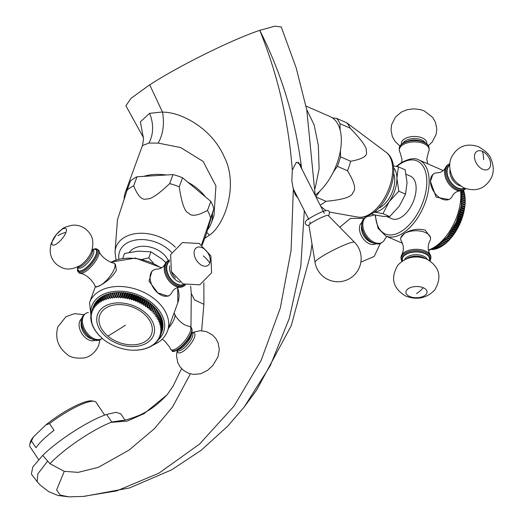 <?xml version="1.0" encoding="UTF-8"?>
<svg xmlns="http://www.w3.org/2000/svg" width="523" height="523" viewBox="0 0 523 523"><rect width="100%" height="100%" fill="white"/><g stroke="black" fill="none" stroke-linecap="round" stroke-linejoin="round"><path stroke-width="0.78" d="M152.108 345.363L151.892 345.951L151.729 345.396L152.951 345.272A36.499 25.111 -160 0 0 153.357 344.99L153.121 344.428L154.344 344.252A36.499 25.111 -160 0 0 154.716 343.944L154.409 343.376L155.619 343.147A36.499 25.111 -160 0 0 155.959 342.82L155.586 342.251L156.776 341.97A36.499 25.111 -160 0 0 157.083 341.624L156.645 341.055L157.815 340.721A36.499 25.111 -160 0 0 158.09 340.349L157.58 339.787L158.724 339.401A36.499 25.111 -160 0 0 158.966 339.009L158.391 338.459L159.508 338.015A36.499 25.111 -160 0 0 159.711 337.61L159.07 337.067L160.162 336.577A36.499 25.111 -160 0 0 160.326 336.158L159.626 335.629L160.679 335.086A36.499 25.111 -160 0 0 160.803 334.655L160.045 334.145L161.058 333.55A36.499 25.111 -160 0 0 161.143 333.105L160.332 332.621L161.3 331.974A36.499 25.111 -160 0 0 161.346 331.523L160.483 331.059L161.404 330.366A36.499 25.111 -160 0 0 161.411 329.908L160.496 329.47L161.372 328.732A36.499 25.111 -160 0 0 161.332 328.261L160.371 327.856L161.195 327.078A36.499 25.111 -160 0 0 161.117 326.607L160.11 326.228L160.881 325.411A36.499 25.111 -160 0 0 160.764 324.933L159.718 324.593L160.43 323.73A36.499 25.111 -160 0 0 160.273 323.253L159.195 322.953L159.842 322.057A36.499 25.111 -160 0 0 159.652 321.58L158.534 321.318L159.123 320.383A36.499 25.111 -160 0 0 158.894 319.913L157.75 319.69L158.266 318.729A36.499 25.111 -160 0 0 158.005 318.259L156.835 318.082L157.292 317.088A36.499 25.111 -160 0 0 156.992 316.624L155.802 316.5L156.187 315.474A36.499 25.111 -160 0 0 155.854 315.023L157.501 310.499L156.403 310.139L154.971 313.892A36.499 25.111 -160 0 0 154.599 313.454L156.253 308.923L155.135 308.616L153.631 312.349A36.499 25.111 -160 0 0 153.232 311.917L154.886 307.393L153.762 307.132L152.193 310.852A36.499 25.111 -160 0 0 151.762 310.433L153.409 305.909L152.291 305.7L150.539 310.505L150.644 309.4A36.499 25.111 -160 0 0 150.186 309.001L151.84 304.478L150.716 304.321L148.963 309.126L149.003 308.008A36.499 25.111 -160 0 0 148.519 307.629L150.166 303.098L149.048 303L147.296 307.799L147.264 306.681A36.499 25.111 -160 0 0 146.76 306.315L148.408 301.791L147.303 301.738L145.551 306.543L145.446 305.412A36.499 25.111 -160 0 0 144.917 305.066L146.571 300.542L145.479 300.548L143.727 305.347L143.557 304.223A36.499 25.111 -160 0 0 143.001 303.896L144.655 299.372L143.583 299.431L141.831 304.229L141.589 303.105A36.499 25.111 -160 0 0 141.02 302.804L142.674 298.28L141.622 298.391L139.87 303.19L139.569 302.072A36.499 25.111 -160 0 0 138.981 301.791L140.628 297.267L139.608 297.43L137.856 302.235L137.49 301.124A36.499 25.111 -160 0 0 136.889 300.869L138.536 296.345L137.549 296.554L135.797 301.359L135.365 300.261A36.499 25.111 -160 0 0 134.751 300.032L136.405 295.508L135.45 295.77L133.698 300.575L133.208 299.489A36.499 25.111 -160 0 0 132.587 299.287L134.234 294.763L133.319 295.077L131.567 299.882L131.018 298.816A36.499 25.111 -160 0 0 130.39 298.64L132.038 294.116L131.168 294.482L129.416 299.28L128.808 298.241A36.499 25.111 -160 0 0 128.181 298.09L129.828 293.566L129.004 293.978L127.252 298.783L126.592 297.764A36.499 25.111 -160 0 0 125.958 297.646L127.612 293.122L126.834 293.58L125.082 298.378L124.369 297.384A36.499 25.111 -160 0 0 123.742 297.299L125.389 292.775L124.67 293.272L122.918 298.077L122.153 297.116A36.499 25.111 -160 0 0 121.526 297.057L123.18 292.534L122.513 293.076L120.761 297.881L119.957 296.946A36.499 25.111 -160 0 0 119.336 296.92L120.99 292.396L118.629 297.783L117.78 296.887A36.499 25.111 -160 0 0 117.172 296.887L118.819 292.364L116.518 297.79L115.642 296.933A36.499 25.111 -160 0 0 115.04 296.959L116.688 292.435L114.452 297.894L113.543 297.077A36.499 25.111 -160 0 0 112.948 297.142L114.602 292.619L112.432 298.11L111.491 297.332A36.499 25.111 -160 0 0 110.915 297.424L112.563 292.9L110.458 298.417L109.497 297.692A36.499 25.111 -160 0 0 108.941 297.809L110.588 293.285L108.549 298.836L107.568 298.149A36.499 25.111 -160 0 0 107.032 298.3L106.712 299.346L105.711 298.705A36.499 25.111 -160 0 0 105.195 298.888L104.946 299.954L103.933 299.365A36.499 25.111 -160 0 0 103.443 299.568L103.266 300.66L102.247 300.117A36.499 25.111 -160 0 0 101.782 300.352L101.678 301.451L100.651 300.967A36.499 25.111 -160 0 0 100.22 301.222L100.181 302.333L99.161 301.902A36.499 25.111 20 0 0 98.755 302.183L98.788 303.301L97.775 302.922A36.499 25.111 20 0 0 97.396 303.229L97.5 304.353L96.493 304.02A36.499 25.111 20 0 0 96.154 304.353L96.324 305.478L95.336 305.203A36.499 25.111 20 0 0 95.029 305.55L95.264 306.674L94.297 306.452A36.499 25.111 20 0 0 94.029 306.824L94.33 307.942L93.388 307.772A36.499 25.111 20 0 0 93.146 308.165L93.519 309.276L92.604 309.158A36.499 25.111 20 0 0 92.401 309.564L92.839 310.662L91.95 310.597A36.499 25.111 20 0 0 91.787 311.015L92.283 312.1L91.433 312.087A36.499 25.111 20 0 0 91.309 312.519L91.865 313.584L91.054 313.623A36.499 25.111 20 0 0 90.969 314.068L91.577 315.114L90.812 315.199A36.499 25.111 20 0 0 90.767 315.65L91.427 316.67L90.708 316.807L90.995 316.016M151.84 304.478A36.499 25.111 20 0 1 152.298 304.876L152.291 305.7M150.716 304.321L150.65 303.484A36.499 25.111 20 0 0 150.166 303.098M149.048 303L148.918 302.157A36.499 25.111 20 0 0 148.408 301.791M147.303 301.738L147.1 300.888A36.499 25.111 20 0 0 146.571 300.542M145.479 300.548L145.204 299.699A36.499 25.111 20 0 0 144.655 299.372M143.583 299.431L143.243 298.581A36.499 25.111 20 0 0 142.674 298.28M141.622 298.391L141.217 297.548A36.499 25.111 20 0 0 140.628 297.267M139.608 297.43L139.138 296.593A36.499 25.111 20 0 0 138.536 296.345M137.549 296.554L137.013 295.737A36.499 25.111 20 0 0 136.405 295.508M135.45 295.77L134.856 294.965A36.499 25.111 20 0 0 134.234 294.763M133.319 295.077L132.665 294.292A36.499 25.111 20 0 0 132.038 294.116M131.168 294.482L130.462 293.71A36.499 25.111 20 0 0 129.828 293.566M129.004 293.978L128.24 293.24A36.499 25.111 20 0 0 127.612 293.122M126.834 293.58L126.023 292.86A36.499 25.111 20 0 0 125.389 292.775M124.67 293.272L123.807 292.592A36.499 25.111 20 0 0 123.18 292.534M122.513 293.076L121.611 292.422A36.499 25.111 20 0 0 120.99 292.396M120.382 292.978L119.434 292.364A36.499 25.111 20 0 0 118.819 292.364M118.27 292.985L117.289 292.403A36.499 25.111 20 0 0 116.688 292.435M116.204 293.089L115.191 292.553A36.499 25.111 20 0 0 114.602 292.619M114.184 293.305L113.138 292.808A36.499 25.111 20 0 0 112.563 292.9M112.21 293.619L111.144 293.161A36.499 25.111 20 0 0 110.588 293.285M110.301 294.031L109.215 293.625A36.499 25.111 20 0 0 108.679 293.769L107.032 298.3M108.405 294.521L107.359 294.181A36.499 25.111 20 0 0 106.849 294.357L105.195 298.888M106.574 295.116L105.587 294.841A36.499 25.111 20 0 0 105.097 295.044L103.443 299.568M104.816 295.809L103.9 295.593A36.499 25.111 20 0 0 103.436 295.828L101.782 300.352M103.155 296.6L102.305 296.443A36.499 25.111 20 0 0 101.867 296.698L100.22 301.222M101.58 297.482L100.808 297.378A36.499 25.111 20 0 0 100.403 297.659L98.755 302.183M100.109 298.456L99.422 298.398A36.499 25.111 20 0 0 99.05 298.698L97.396 303.229M98.749 299.529L98.147 299.496A36.499 25.111 20 0 0 97.808 299.823L96.154 304.353M97.494 300.679L96.984 300.679A36.499 25.111 20 0 0 96.677 301.026L95.029 305.55M96.356 301.908L95.951 301.928A36.499 25.111 20 0 0 95.676 302.301L94.029 306.824M95.343 303.216L95.036 303.248A36.499 25.111 20 0 0 94.8 303.634L93.146 308.165M94.447 304.602L94.251 304.634A36.499 25.111 20 0 0 94.055 305.033L92.401 309.564M93.682 306.053L93.597 306.073A36.499 25.111 20 0 0 93.44 306.491L91.787 311.015M160.326 336.158L161.953 331.602M160.803 334.655L162.45 330.131A36.499 25.111 20 0 1 162.333 330.562L160.679 335.086M161.143 333.105L162.797 328.581A36.499 25.111 20 0 1 162.712 329.026L161.058 333.55M161.346 331.523L162.999 326.999A36.499 25.111 20 0 1 162.954 327.45L161.3 331.974M161.411 329.908L163.058 325.378A36.499 25.111 20 0 1 163.058 325.842L161.404 330.366M163.058 325.378L162.705 325.071M161.332 328.261L162.986 323.737A36.499 25.111 20 0 1 163.019 324.208L161.372 328.732M162.986 323.737L162.542 323.384M161.117 326.607L162.771 322.076A36.499 25.111 20 0 1 162.843 322.554L161.195 327.078M162.771 322.076L162.235 321.697M160.764 324.933L162.418 320.409A36.499 25.111 20 0 1 162.529 320.887L160.881 325.411M162.418 320.409L161.79 319.998M160.273 323.253L161.927 318.729A36.499 25.111 20 0 1 162.078 319.207L160.43 323.73M161.927 318.729L161.208 318.304M159.652 321.58L161.3 317.056A36.499 25.111 20 0 1 161.489 317.533L159.842 322.057M161.3 317.056L160.489 316.624M158.894 319.913L160.541 315.389A36.499 25.111 20 0 1 160.77 315.859L159.123 320.383M160.541 315.389L159.646 314.957M158.005 318.259L159.652 313.735A36.499 25.111 20 0 1 159.92 314.199L158.266 318.729M159.652 313.735L158.665 313.316M156.992 316.624L158.639 312.1A36.499 25.111 20 0 1 158.94 312.564L157.292 317.088M158.639 312.1L157.567 311.701M157.501 310.499A36.499 25.111 20 0 1 157.841 310.95L156.187 315.474M156.403 310.139L156.619 309.368A36.499 25.111 20 0 0 156.253 308.923M155.135 308.616L155.285 307.825A36.499 25.111 20 0 0 154.886 307.393M153.762 307.132L153.84 306.328A36.499 25.111 20 0 0 153.409 305.909M101.037 284.976L96.232 287.134L95.179 286.258A14.932 5.034 -50.1 0 0 101.037 284.976C107.751 281.158 112.87 276.268 116.394 270.299L115.38 264.22L114.321 263.337A14.932 5.034 129.9 0 1 114.38 268.626A14.932 5.034 -50.1 0 1 101.037 284.976M153.422 270.116A14.932 9.597 -122.6 0 0 150.683 273.679A14.932 9.597 57.4 0 0 157.763 292.873A14.932 9.597 57.4 0 0 169.53 295.26L168.092 296.181L157.763 292.873L149.035 281.126L151.984 271.038L153.422 270.116A14.932 9.597 -122.6 0 1 157.456 269.097C160.77 268.776 163.261 267.175 164.935 264.305A14.932 9.597 -122.6 0 1 167.543 261.069L168.511 260.447A14.932 9.597 57.4 0 0 165.778 264.01A14.932 9.597 57.4 0 0 170.511 280.903A14.932 9.597 57.4 0 0 184.619 285.597L185.469 284.95M153.376 263.108L148.787 257.865L142.354 259.277M165.876 262.631L161.914 259.003L150.977 251.844L148.787 257.865M150.977 251.844L138.314 251.138L124.546 253.459L122.807 258.218M129.443 252.334A21.567 14.84 20 0 1 132.92 249.026A21.567 14.84 20 0 1 168.249 260.617M175.329 247.196A35.642 24.522 -160 0 0 123.742 237.808A35.642 24.522 -160 0 0 115.027 251.694L117.466 219.719L127.174 190.006A48.116 33.099 20 0 1 130.24 187.757A48.116 33.099 -160 0 1 133.698 185.828C137.928 196.38 142.367 200.714 147.015 198.832C150.565 199.629 158.109 194.563 169.655 183.632L172.956 174.584A48.116 33.099 -160 0 1 182.547 177.781L187.862 182.22A45.625 31.387 20 0 1 205.48 196.936L210.789 201.375A48.116 33.099 -160 0 1 213.855 208.749L201.551 244.803M202.146 245.202L206.147 234.539L212.41 213.6A45.625 31.387 20 0 1 211.174 223.38A45.625 31.387 20 0 1 207.598 229.689M210.553 217.803A48.116 33.099 -160 0 0 207.487 210.423L210.789 201.375M169.655 183.632A48.116 33.099 -160 0 1 179.245 186.829C181.703 203.316 184.822 212.063 188.6 213.077C191.307 216.699 197.602 215.816 207.487 210.423M127.174 190.006L130.475 180.958A48.116 33.099 20 0 1 137 176.774L143.76 176.362A45.625 31.387 20 0 1 166.19 174.996L172.956 174.584M133.698 185.828L137 176.774M211.174 223.38L213.959 215.738L215.934 185.92L203.127 161.417L180.618 147.538L158.168 143.099L148.892 143.054L142.413 145.59L125.448 192.111A45.625 31.387 -160 0 0 124.134 198.897M128.416 186.593A45.625 31.387 -160 0 0 125.448 192.111M212.41 213.6L213.855 208.749M187.862 182.22L205.48 196.936M179.245 186.829L182.547 177.781M143.76 176.362L166.19 174.996M204.741 238.383L209.396 235.206C224.844 224.877 238.776 185.122 224.302 157.031C211.416 127.324 179.892 111.752 162.522 112.157C164.575 123.964 163.124 134.28 158.168 143.099M297.953 198.06L295.318 194.706L293.344 189.411L291.847 180.742L292.305 170.08L296.332 162.235L300.444 164.47L302.098 169.557M293.344 189.411L291.089 250.38L280.295 308.047L261.114 360.439L233.977 406.155L199.511 444.125L158.914 473.165L116.753 490.888L83.085 496.438M203.872 282.714L203.918 304.327L201.63 330.713M190.372 373.886L172.531 407.012L154.337 428.742L129.037 450.107L98.265 467.372L78.123 472.374L64.27 471.328L49.953 463.711C64.388 448.459 93.493 429.108 111.046 422.388L127.311 421.067L144.1 413.615L167.105 394.8M315.166 195.314L306.792 109.961L296.168 67.866L281.276 27.006L274.993 26.15L259.741 30.341C231.741 39.728 178.997 65.846 149.715 84.831L162.522 112.157M301.418 166.948C295.325 118.734 281.433 73.194 259.741 30.341C277.687 74.469 288.539 121.048 292.305 170.08M304.321 210.606L300.803 266.194L289.304 318.389L270.28 365.701L244.163 407.057L256.721 389.942L291.265 325.659L310.544 254.289L312.009 244.019M149.715 84.831L131.012 98.311L125.912 105.803L143.256 137.248M315.892 196.746L319.86 191.13A45.625 25.182 113.6 0 1 315.166 195.223M306.707 109.549L314.114 124.827L318.337 145.381L319.108 168.922L315.127 188.352M305.994 106.051L330.17 116.622A45.625 25.182 113.6 0 1 332.458 117.891A45.625 25.182 113.6 0 1 340.094 129.933A45.625 25.182 113.6 0 1 340.421 150.585A45.625 25.182 113.6 0 1 333.314 172.074A45.625 25.182 113.6 0 1 319.86 191.13M323.103 210.959L324.149 211.122M326.058 210.664L320.749 206.324M320.135 205.114A48.116 26.555 -66.4 0 0 322.684 203.624A48.116 26.555 113.6 0 0 325.947 201.303L315.997 196.955M333.314 172.074L337.374 166.327L347.514 170.76C354.594 182.409 356.372 189.672 352.862 192.536C352.227 196.792 343.251 199.714 325.947 201.303M386.222 152.363C401.971 163.647 390.969 202.107 372.043 213.613C367.394 216.646 362.687 217.81 357.922 217.104A35.642 19.671 113.6 0 0 370.166 213.881A35.642 19.671 113.6 0 0 390.949 182.272A35.642 19.671 113.6 0 0 386.222 152.363L346.756 122.8A48.116 26.555 113.6 0 1 350.135 128.135C361.942 140.334 367.303 148.009 366.224 151.16C368.094 155.71 362.91 159.07 350.658 161.247L340.519 156.815L340.421 150.585M340.519 156.815A48.116 26.555 113.6 0 1 337.374 166.327M340.094 129.933L339.996 123.703L350.135 128.135M332.458 117.891L336.616 118.368A48.116 26.555 113.6 0 1 339.996 123.703M346.756 122.8L336.616 118.368M350.658 161.247A48.116 26.555 113.6 0 1 347.514 170.76M378.574 208.174A21.567 11.905 -66.4 0 0 381.149 206.846A21.567 11.905 113.6 0 0 393.695 173.584M393.616 167.824A24.888 13.735 113.6 0 1 396.911 178.284A24.888 13.735 113.6 0 1 389.171 201.688A24.888 13.735 113.6 0 1 374.291 212.031M393.381 165.889L398.415 166.857L396.911 178.284L398.801 191.202L389.171 201.688L382.941 213.659L389.687 216.607L383.261 216.404L373.442 214.718L371.578 213.907M398.801 191.202L405.547 194.151L399.317 206.121L389.687 216.607M398.415 166.857L405.162 169.805L407.051 182.723L405.547 194.151M382.941 213.659L374.187 212.109M387.19 216.685L391.838 218.719A23.228 12.82 -66.4 0 0 401.455 217.117A23.228 12.82 113.6 0 0 415.34 195.066A23.228 12.82 113.6 0 0 410.444 176.153L406.142 174.27M425.238 230.146C417.74 228.309 410.738 229.486 404.233 233.683A14.932 7.93 -0.9 0 1 425.271 232.5A14.932 7.93 179.1 0 1 430.573 238.436L430.553 237.455L425.238 230.146M433.783 173.819A14.932 9.597 -122.6 0 0 430.429 181.403A14.932 9.597 -122.6 0 0 442.04 199.041A14.932 9.597 57.4 0 0 449.891 198.962L448.976 199.551L436.123 197.132L430.429 181.403L432.867 174.407L433.783 173.819A14.932 9.597 -122.6 0 1 437.816 172.799C441.131 172.479 443.622 170.877 445.295 168.007A14.932 9.597 -122.6 0 1 447.91 164.771L448.871 164.15A14.932 9.597 57.4 0 0 446.42 176.826A14.932 9.597 57.4 0 0 457.128 189.372A14.932 9.597 57.4 0 0 464.98 189.3L465.836 188.653M400.696 237.926L404.233 233.683A14.932 7.93 -0.9 0 0 400.71 238.906L400.696 237.926M462.031 197.419L465.209 198.851A36.499 20.149 113.6 0 1 465.235 199.394L462.018 197.988M465.209 198.851L462.031 197.459M462.025 195.648L465.071 196.981A36.499 20.149 113.6 0 1 465.124 197.504L462.031 196.158M465.124 197.504L464.947 198.694M461.946 193.915L464.842 195.184A36.499 20.149 113.6 0 1 464.921 195.687L461.972 194.399M464.921 195.687L464.784 196.89M461.809 192.274L464.522 193.464A36.499 20.149 113.6 0 1 464.627 193.941L461.855 192.732M464.627 193.941L464.529 195.164M461.77 190.803L464.11 191.83A36.499 20.149 113.6 0 1 464.241 192.287L461.672 191.163M464.241 192.287L464.182 193.51M463.47 190.228L463.613 190.287A36.499 20.149 113.6 0 1 463.764 190.718L463.071 190.411M463.764 190.718L463.751 191.948M432.063 249.314L431.645 249.576M433.992 248.83L432.998 249.523A36.499 20.149 -66.4 0 1 432.613 249.549L432.037 249.301M432.998 249.523L432.266 249.203M435.365 248.602L434.391 249.34A36.499 20.149 -66.4 0 1 433.992 249.406L432.887 248.922M434.391 249.34L433.149 248.798M436.757 248.242L435.809 249.02A36.499 20.149 -66.4 0 1 435.404 249.125L433.848 248.445M435.809 249.02L434.142 248.288M438.176 247.752L437.254 248.562A36.499 20.149 -66.4 0 1 436.842 248.706L434.914 247.863M437.254 248.562L435.234 247.68M439.608 247.137L438.712 247.98A36.499 20.149 -66.4 0 1 438.3 248.157L436.064 247.183M438.712 247.98L436.398 246.967L428.494 250.517M441.052 246.392L440.189 247.261A36.499 20.149 -66.4 0 1 439.765 247.484L437.274 246.392M440.189 247.261L437.627 246.143M442.497 245.522L441.667 246.425A36.499 20.149 -66.4 0 1 441.242 246.673L438.536 245.49M441.667 246.425L438.902 245.215M443.942 244.542L443.144 245.457A36.499 20.149 113.6 0 1 442.726 245.745L439.83 244.476M443.144 245.457L440.203 244.169M442.458 242.162L445.374 243.437L444.615 244.372A36.499 20.149 113.6 0 1 444.197 244.692L441.151 243.358M444.615 244.372L441.53 243.025M443.746 240.894L446.799 242.227L446.08 243.175A36.499 20.149 113.6 0 1 445.668 243.528L442.491 242.136M446.08 243.175L442.87 241.77M445.04 239.527L448.204 240.907L447.525 241.861A36.499 20.149 113.6 0 1 447.113 242.247L443.831 240.809M447.525 241.861L444.21 240.417M446.322 238.063L449.584 239.488L448.943 240.449A36.499 20.149 113.6 0 1 448.544 240.861L445.165 239.384M448.544 240.861L448.204 240.907M448.943 240.449L445.544 238.959M447.59 236.514L450.931 237.978L450.336 238.933A36.499 20.149 113.6 0 1 449.943 239.371L446.492 237.86M449.943 239.371L449.584 239.488M450.336 238.933L446.864 237.416M448.832 234.879L452.245 236.37L451.695 237.324A36.499 20.149 113.6 0 1 451.316 237.788L447.793 236.252M451.316 237.788L450.931 237.978M451.695 237.324L448.159 235.775M450.048 233.166L453.519 234.683L453.016 235.625A36.499 20.149 113.6 0 1 452.643 236.115L449.067 234.552M452.643 236.115L452.245 236.37M453.016 235.625L449.427 234.056M451.231 231.382L454.749 232.925L454.291 233.846A36.499 20.149 113.6 0 1 453.931 234.363L450.316 232.781M453.931 234.363L453.519 234.683M454.291 233.846L450.663 232.264M452.375 229.532L455.925 231.088L455.513 231.996A36.499 20.149 113.6 0 1 455.173 232.532L451.519 230.937M455.173 232.532L454.749 232.925M455.513 231.996L451.852 230.395M453.467 227.629L457.05 229.192L456.684 230.081A36.499 20.149 113.6 0 1 456.357 230.63L452.676 229.022M456.357 230.63L455.925 231.088M456.684 230.081L452.996 228.466M454.513 225.668L458.115 227.244L457.795 228.106A36.499 20.149 113.6 0 1 457.488 228.675L453.781 227.054M457.488 228.675L457.05 229.192M457.795 228.106L454.088 226.485M455.5 223.667L459.116 225.243L458.848 226.08A36.499 20.149 113.6 0 1 458.553 226.662L454.833 225.034M458.553 226.662L458.115 227.244M458.848 226.08L455.121 224.452M456.435 221.628L460.05 223.21L459.822 224.007A36.499 20.149 113.6 0 1 459.554 224.602L455.827 222.975M459.554 224.602L459.116 225.243M459.822 224.007L456.102 222.38M457.298 219.562L460.913 221.144L460.73 221.902A36.499 20.149 113.6 0 1 460.482 222.504L456.756 220.876M460.482 222.504L460.05 223.21M460.73 221.902L457.01 220.275M458.096 217.476L461.698 219.052L461.567 219.771A36.499 20.149 113.6 0 1 461.338 220.379L457.618 218.751M461.338 220.379L460.913 221.144M461.567 219.771L457.847 218.143M458.828 215.378L462.41 216.947L462.319 217.62A36.499 20.149 113.6 0 1 462.116 218.235L458.41 216.614M462.116 218.235L461.698 219.052M462.319 217.62L458.619 215.999M459.482 213.279L463.038 214.835L462.999 215.463A36.499 20.149 113.6 0 1 462.809 216.077L459.122 214.463M462.809 216.077L462.41 216.947M462.999 215.463L459.312 213.848M460.07 211.187L463.587 212.724L463.587 213.299A36.499 20.149 113.6 0 1 463.424 213.914L459.763 212.312M463.424 213.914L463.038 214.835M463.587 213.299L459.933 211.704M460.573 209.108L464.045 210.625L464.091 211.148A36.499 20.149 113.6 0 1 463.953 211.756L460.325 210.168M463.953 211.756L463.587 212.724M464.091 211.148L460.469 209.566M461.005 207.049L464.424 208.54L464.502 209.01A36.499 20.149 113.6 0 1 464.398 209.612L460.809 208.043M464.398 209.612L464.045 210.625M464.502 209.01L460.926 207.448M461.358 205.023L464.829 206.892A36.499 20.149 113.6 0 1 464.744 207.494L461.208 205.944M464.744 207.494L464.424 208.54M464.829 206.892L461.306 205.356M461.639 203.042L465.065 204.813A36.499 20.149 113.6 0 1 465.006 205.402L461.528 203.885M465.006 205.402L464.705 206.487M465.065 204.813L461.606 203.303M461.842 201.107L465.202 202.774A36.499 20.149 113.6 0 1 465.176 203.349L461.77 201.865M465.176 203.349L464.901 204.467M465.202 202.774L461.822 201.296M461.972 199.23L465.254 200.786A36.499 20.149 113.6 0 1 465.248 201.342L461.933 199.897M465.248 201.342L465.012 202.493M465.254 200.786L461.966 199.348M465.235 199.394L465.025 200.564M423.702 162.032A14.932 7.93 179.1 0 1 424.16 162.222A14.932 7.93 -0.9 0 1 424.604 162.424M399.284 148.813C398.572 141.896 414.628 137.673 423.643 141.988C427.16 143.577 428.997 145.695 429.141 148.342A14.932 7.93 -0.9 0 0 423.846 142.406A14.932 7.93 -0.9 0 0 407.868 141.472A14.932 7.93 -0.9 0 0 399.284 148.813L399.304 150.081A14.932 7.93 179.1 0 1 407.888 142.733A14.932 7.93 179.1 0 1 423.865 143.668A14.932 7.93 -0.9 0 1 429.161 149.604A14.932 7.93 -0.9 0 1 428.481 152.056L426.775 158.92L427.722 163.791M399.304 150.081A14.932 7.93 179.1 0 0 400.062 152.5L401.991 159.312L401.697 162.411M430.135 260.977L430.887 258.251A14.932 7.93 179.1 0 0 425.585 252.321A14.932 7.93 179.1 0 0 409.607 251.38A14.932 7.93 179.1 0 0 401.023 258.728L401.004 257.46A14.932 7.93 -0.9 0 1 401.69 255.015C403.972 250.419 403.9 245.862 401.474 241.332A14.932 7.93 -0.9 0 1 400.71 238.906M401.69 255.015A14.932 7.93 -0.9 0 1 425.565 251.053A14.932 7.93 179.1 0 1 430.102 254.564C427.677 250.04 427.605 245.477 429.886 240.881A14.932 7.93 179.1 0 0 430.573 238.436M430.887 258.251L430.867 256.989A14.932 7.93 179.1 0 0 430.102 254.564M386.85 236.461L384.869 239.057A14.932 9.597 -122.6 0 1 382.261 242.299A14.932 9.597 -122.6 0 1 374.403 242.378A14.932 9.597 57.4 0 1 363.701 229.826A14.932 9.597 57.4 0 1 366.152 217.15A14.932 9.597 57.4 0 1 370.186 216.136L374.35 214.907M449.891 198.962A14.932 9.597 57.4 0 0 452.506 195.726C454.186 192.85 456.677 191.255 459.985 190.934A14.932 9.597 57.4 0 0 464.019 189.914L464.98 189.3M445.295 168.007A14.932 9.597 -122.6 0 0 456.167 189.993A14.932 9.597 57.4 0 0 459.985 190.934M162.463 111.968L149.578 113.341L140.373 121.852L143.237 137.163M149.578 113.341A32.446 26.974 -113.3 0 1 148.892 143.054M111.046 422.388L119.427 420.858M49.953 463.711L42.736 455.37C58.609 439.778 89.237 420.159 106.633 414.445L116.132 412.307L120.872 413.928L124.919 419.949M111.791 422.12L106.633 414.445M122.559 420.381L112.504 421.891M47.469 461.312L37.865 473.858L37.153 481.676L31.367 474.067L32.805 466.98L42.736 455.37M104.698 415.138L96.101 402.35A39.82 8.662 146.1 0 0 94.192 401.311A39.82 8.662 146.1 0 0 85.628 402.802A39.82 8.662 146.1 0 0 49.515 423.623L45.9 424.892A38.159 8.303 -33.9 0 1 91.989 400.932L94.192 401.311M31.472 441.02A39.82 8.662 146.1 0 0 29.765 444.628L30.249 442.445A38.159 8.303 -33.9 0 1 33.282 437.065L31.472 441.02L35.995 447.74A39.82 8.662 -33.9 0 1 54.032 430.337L49.515 423.623M29.765 444.628A39.82 8.662 146.1 0 0 30.014 446.792L38.61 459.573M45.9 424.892L33.282 437.065M168.569 328.071A14.932 5.034 129.9 0 0 174.322 318.697A14.932 5.034 -50.1 0 0 174.793 314.146A14.932 5.034 -50.1 0 0 174.264 313.408L174.002 313.185M172.021 350.443C171.89 354.882 187.515 344.827 191.47 333.445L192.176 330.196L191.17 327.529A14.932 5.034 129.9 0 1 191.228 332.818A14.932 5.034 129.9 0 1 181.677 346.193A14.932 5.034 129.9 0 1 172.021 350.443L170.943 349.547A14.932 5.034 129.9 0 0 180.598 345.291A14.932 5.034 129.9 0 0 190.15 331.915A14.932 5.034 -50.1 0 0 190.091 326.627A14.932 5.034 -50.1 0 0 189.261 326.234C181.141 325.568 173.786 313.996 174.793 314.146M170.943 349.547A14.932 5.034 129.9 0 1 170.413 348.802L169.517 346.912L164.66 340.983L162.182 339.211M77.626 267.273L77.417 270.764L79.352 273.039A14.932 5.034 -50.1 0 0 80.176 273.424C88.302 274.091 95.657 285.669 94.65 285.512A14.932 5.034 -50.1 0 0 95.179 286.258M80.176 273.424A14.932 5.034 -50.1 0 0 89.917 267.92A14.932 5.034 -50.1 0 0 98.559 255.407A14.932 5.034 129.9 0 0 99.03 250.857A14.932 5.034 129.9 0 0 98.501 250.118L95.931 248.621L92.519 249.445M99.03 250.857C101.135 258.735 113.831 263.912 113.498 262.945A14.932 5.034 129.9 0 1 114.321 263.337M169.53 295.26A14.932 9.597 57.4 0 0 172.139 292.024C173.813 289.154 176.31 287.552 179.624 287.232A14.932 9.597 57.4 0 0 183.658 286.212L184.619 285.597M164.935 264.305A14.932 9.597 -122.6 0 0 164.81 264.625A14.932 9.597 57.4 0 0 167.648 279.014A14.932 9.597 57.4 0 0 179.624 287.232M102.279 338.329A14.932 9.597 -122.6 0 1 101.9 338.597A14.932 9.597 -122.6 0 1 87.786 333.903A14.932 9.597 -122.6 0 1 83.052 317.01A14.932 9.597 57.4 0 1 85.785 313.447A14.932 9.597 57.4 0 1 88.374 312.499M150.644 309.4L152.298 304.876M151.762 310.433L150.539 310.505M152.193 310.852L153.84 306.328M153.232 311.917L152.01 311.937M153.631 312.349L155.285 307.825M154.599 313.454L153.383 313.421M154.971 313.892L156.619 309.368M155.854 315.023L154.651 314.944M159.711 337.61L160.071 336.622M158.966 339.009L159.293 338.106M158.09 340.349L158.391 339.519M157.083 341.624L157.364 340.852M155.959 342.82L156.22 342.107M154.716 343.944L154.958 343.278M153.357 344.99L153.585 344.369M151.892 345.951A36.499 25.111 20 0 1 151.461 346.206L150.232 346.278L150.33 346.821L150.532 346.265M150.33 346.821A36.499 25.111 20 0 1 149.866 347.056L148.643 347.076L148.669 347.605L148.859 347.076M148.669 347.605A36.499 25.111 20 0 1 148.179 347.808L146.963 347.775L146.917 348.285L147.1 347.782M146.917 348.285A36.499 25.111 20 0 1 146.401 348.468L145.198 348.383L145.08 348.874L145.257 348.39M145.08 348.874A36.499 25.111 20 0 1 144.544 349.024L143.361 348.9L143.171 349.364A36.499 25.111 20 0 1 142.616 349.482L141.452 349.312L141.197 349.75A36.499 25.111 20 0 1 140.622 349.841L139.478 349.625L139.164 350.031A36.499 25.111 20 0 1 138.575 350.096L137.457 349.835L137.072 350.214A36.499 25.111 20 0 1 136.47 350.24L135.392 349.939L134.941 350.286A36.499 25.111 20 0 1 134.333 350.286L132.777 350.253A36.499 25.111 20 0 1 132.156 350.227L130.587 350.116A36.499 25.111 20 0 1 129.959 350.057L128.37 349.874A36.499 25.111 20 0 1 127.743 349.789L126.154 349.527A36.499 25.111 20 0 1 125.52 349.41L123.931 349.083A36.499 25.111 20 0 1 123.304 348.933L121.722 348.534A36.499 25.111 20 0 1 121.094 348.357L119.525 347.887A36.499 25.111 20 0 1 118.911 347.684L117.361 347.141A36.499 25.111 20 0 1 116.747 346.912L115.223 346.304A36.499 25.111 20 0 1 114.622 346.049L113.131 345.383A36.499 25.111 20 0 1 112.543 345.102L111.092 344.369A36.499 25.111 20 0 1 110.523 344.069L109.111 343.278A36.499 25.111 20 0 1 108.555 342.951L107.195 342.107A36.499 25.111 20 0 1 106.666 341.754L105.352 340.859A36.499 25.111 20 0 1 104.848 340.493L103.593 339.545A36.499 25.111 20 0 1 103.109 339.159L101.926 338.172A36.499 25.111 20 0 1 101.469 337.773L101.37 337.224L100.351 336.74A36.499 25.111 20 0 1 99.919 336.322L99.9 335.792L98.88 335.256A36.499 25.111 20 0 1 98.481 334.825L98.527 334.308L97.513 333.72A36.499 25.111 20 0 1 97.141 333.282L97.258 332.791L96.258 332.151A36.499 25.111 20 0 1 95.925 331.7L96.095 331.222L95.925 331.7M90.708 316.807A36.499 25.111 20 0 0 90.701 317.265L91.414 318.259L90.741 318.442A36.499 25.111 20 0 0 90.78 318.912L91.538 319.873L90.917 320.096A36.499 25.111 20 0 0 90.995 320.566L91.8 321.501L91.231 321.763A36.499 25.111 20 0 0 91.348 322.24L92.192 323.136L91.682 323.443A36.499 25.111 20 0 0 91.839 323.92L92.715 324.776L92.27 325.116A36.499 25.111 20 0 0 92.46 325.594L93.375 326.411L92.989 326.79A36.499 25.111 20 0 0 93.218 327.261L94.16 328.039L93.846 328.444A36.499 25.111 20 0 0 94.107 328.915L95.075 329.647L94.82 330.085A36.499 25.111 20 0 0 95.121 330.549L96.108 331.229M94.82 330.085L95.003 329.595M93.846 328.444L94.029 327.934M92.989 326.79L93.186 326.247M92.27 325.116L92.479 324.548M91.682 323.443L91.904 322.841M91.231 321.763L91.466 321.122M90.917 320.096L91.165 319.409M90.741 318.442L91.009 317.709M99.161 301.902L100.808 297.378M100.651 300.967L102.305 296.443M102.247 300.117L103.9 295.593M103.933 299.365L105.587 294.841M105.711 298.705L107.359 294.181M107.568 298.149L109.215 293.625M108.941 297.809L108.549 298.836M109.497 297.692L111.144 293.161M110.915 297.424L110.458 298.417M111.491 297.332L113.138 292.808M112.948 297.142L112.432 298.11M113.543 297.077L115.191 292.553M115.04 296.959L114.452 297.894M115.642 296.933L117.289 292.403M117.172 296.887L116.518 297.79M117.78 296.887L119.434 292.364M119.336 296.92L118.629 297.783M119.957 296.946L121.611 292.422M121.526 297.057L120.761 297.881M122.153 297.116L123.807 292.592M123.742 297.299L122.918 298.077M124.369 297.384L126.023 292.86M125.958 297.646L125.082 298.378M126.592 297.764L128.24 293.24M128.181 298.09L127.252 298.783M128.808 298.241L130.462 293.71M130.39 298.64L129.416 299.28M131.018 298.816L132.665 294.292M132.587 299.287L131.567 299.882M133.208 299.489L134.856 294.965M134.751 300.032L133.698 300.575M135.365 300.261L137.013 295.737M136.889 300.869L135.797 301.359M137.49 301.124L139.138 296.593M138.981 301.791L137.856 302.235M139.569 302.072L141.217 297.548M141.02 302.804L139.87 303.19M141.589 303.105L143.243 298.581M143.001 303.896L141.831 304.229M143.557 304.223L145.204 299.699M144.917 305.066L143.727 305.347M145.446 305.412L147.1 300.888M146.76 306.315L145.551 306.543M147.264 306.681L148.918 302.157M148.519 307.629L147.296 307.799M149.003 308.008L150.65 303.484M150.186 309.001L148.963 309.126M143.407 313.336A27.542 18.946 20 0 1 145.544 341.342A27.542 18.946 20 0 1 107.882 336.099A27.542 18.946 20 0 1 105.744 308.093A27.542 18.946 20 0 1 143.407 313.336M97.775 302.922L99.422 298.398M96.493 304.02L98.147 299.496M95.336 305.203L96.984 300.679M94.297 306.452L95.951 301.928M93.388 307.772L95.036 303.248M92.604 309.158L94.251 304.634M91.95 310.597L93.597 306.073M91.433 312.087L91.806 311.061M91.054 313.623L91.394 312.682M90.812 315.199L91.126 314.336M315.009 262.285L308.916 225.158A10.787 1.281 -26.9 0 1 311.885 222.615A10.787 1.281 153.1 0 1 321.893 217.313A10.787 1.281 153.1 0 1 328.137 215.404L354.502 242.247A22.156 2.628 153.1 0 0 341.669 246.17A22.156 2.628 153.1 0 0 321.102 257.055A22.156 2.628 -26.9 0 0 315.009 262.285A23.228 23.228 0 0 0 350.462 278.079A23.228 23.228 0 0 0 354.502 242.247M158.279 339.819A38.159 26.248 -160 0 0 150.447 301.804A38.159 26.248 -160 0 0 100.135 296.031A38.159 26.248 -160 0 0 90.904 314.931M153.304 345.03L157.894 342.624C162.509 339.656 165.713 335.786 167.497 331.013A41.48 28.536 -160 0 0 147.342 294.168A41.48 28.536 -160 0 0 98.559 291.762A41.48 28.536 -160 0 0 89.564 302.588L91.78 323.175M167.497 331.013L177.813 302.732A41.48 28.536 -160 0 0 177.526 287.532M161.228 268.096A41.48 28.536 -160 0 0 111.013 262.245M171.59 252.413A30.759 21.162 -160 0 0 126.278 243.483A30.759 21.162 -160 0 0 118.878 259.003M209.396 235.206A6.786 3.406 54.5 0 0 206.735 232.572M83.373 496.419L68.709 496.85L60.308 495.085L56.595 489.979L64.27 471.328M396.794 166.53A39.82 21.979 113.6 0 1 400.605 163.706A39.82 21.979 113.6 0 1 426.827 180.984A39.82 21.979 113.6 0 1 401.677 231.173A39.82 21.979 113.6 0 1 375.494 215.136M396.277 166.425L400.978 162.862C408.888 158.534 414.902 157.573 419.021 159.986A41.48 22.894 113.6 0 1 427.768 193.758A41.48 22.894 113.6 0 1 402.965 233.127A41.48 22.894 113.6 0 1 385.797 235.997L402.449 243.28M460.626 190.934A41.48 22.894 113.6 0 1 434.659 246.98A41.48 22.894 113.6 0 1 428.396 250.014M400.363 163.862A41.48 22.894 113.6 0 1 401.854 162.856M407.646 141.158A11.611 6.171 -0.9 0 1 420.538 140.955M402.998 143.165A11.611 6.171 -0.9 0 1 421.643 139.948A11.611 6.171 -0.9 0 1 425.251 142.812M401.514 144.289A12.735 6.766 -0.9 0 1 407.999 137.379A12.735 6.766 -0.9 0 1 422.342 137.974A12.735 6.766 -0.9 0 1 426.768 143.89M429.716 260.702A14.101 7.492 179.1 0 0 425.062 253.367A14.101 7.492 179.1 0 0 408.535 252.91A14.101 7.492 179.1 0 0 402.272 261.134M429.311 260.447A13.605 7.224 179.1 0 0 424.741 253.57A13.605 7.224 179.1 0 0 408.96 253.08A13.605 7.224 179.1 0 0 402.671 260.872M427.311 259.369A11.611 6.171 179.1 0 0 423.486 256.08A11.611 6.171 179.1 0 0 404.632 259.728M425.349 258.539A11.611 6.171 179.1 0 0 423.506 257.519A11.611 6.171 179.1 0 0 406.567 258.839M423.31 287.755A10.578 5.616 179.1 0 1 424.571 295.658A10.578 5.616 179.1 0 1 409.666 296.495A10.578 5.616 -0.9 0 1 408.411 288.591A10.578 5.616 -0.9 0 1 423.31 287.755A33.184 18.318 113.6 0 1 416.511 293.593M365.185 217.771C357.588 221.837 363.21 239.279 373.102 243.051C377.22 244.319 379.953 244.274 381.3 242.914A14.932 9.597 -122.6 0 1 373.442 242.992A14.932 9.597 -122.6 0 1 362.733 230.447A14.932 9.597 -122.6 0 1 365.185 217.771L366.152 217.15M372.18 242.607A11.611 7.466 -122.6 0 1 370.487 242.044A11.611 7.466 -122.6 0 1 361.655 226.178M375.717 243.862A12.735 8.185 -122.6 0 1 369.343 243.738A12.735 8.185 -122.6 0 1 360.308 233.304A12.735 8.185 -122.6 0 1 361.994 222.445M449.747 164.575A14.101 9.068 57.4 0 0 447.57 176.565A14.101 9.068 57.4 0 0 457.651 188.326A14.101 9.068 57.4 0 0 464.96 188.326M449.728 165.203A13.605 8.747 57.4 0 0 448.008 176.82A13.605 8.747 57.4 0 0 457.645 187.907A13.605 8.747 57.4 0 0 464.385 188.084M450.055 169.622A11.611 7.466 57.4 0 0 458.9 185.397A11.611 7.466 57.4 0 0 460.508 185.94M451.918 175.65A11.611 7.466 57.4 0 0 455.814 181.723M482.396 151.356A10.578 6.799 57.4 0 1 490.62 163.849A10.578 6.799 57.4 0 1 482.677 169.275A10.578 6.799 -122.6 0 1 474.459 156.782A10.578 6.799 -122.6 0 1 482.396 151.356A33.184 18.318 113.6 0 1 483.651 159.6M203.918 304.327L194.687 299.986L191.287 293.58L190.673 286.081M191.294 333.661A14.101 4.753 129.9 0 1 183.678 344.925A14.101 4.753 129.9 0 1 174.577 350.73M191.64 332.955A11.611 3.916 129.9 0 1 191.124 335.89A11.611 3.916 129.9 0 1 177.454 349.946M191.81 332.386L192.307 332.798A11.611 3.916 129.9 0 1 192.353 336.91A11.611 3.916 129.9 0 1 184.92 347.318A11.611 3.916 129.9 0 1 177.415 350.626L177.487 350.678M192.248 332.752A12.735 4.289 129.9 0 1 194.366 337.531A12.735 4.289 129.9 0 1 184.371 350.495A12.735 4.289 129.9 0 1 177.356 350.58M78.273 272.137A14.932 5.034 -50.1 0 0 87.929 267.881A14.932 5.034 -50.1 0 0 97.481 254.505A14.932 5.034 -50.1 0 0 97.422 249.216M77.731 267.358A14.101 4.753 -50.1 0 0 84.425 269.332A14.101 4.753 -50.1 0 0 96.343 254.348A14.101 4.753 -50.1 0 0 92.623 249.53M77.966 267.554A13.605 4.583 -50.1 0 0 84.772 268.829A13.605 4.583 -50.1 0 0 96.023 254.551A13.605 4.583 -50.1 0 0 92.859 249.733M78.437 267.939L78.365 267.887A11.611 3.916 -50.1 0 0 85.87 264.579A11.611 3.916 -50.1 0 0 93.303 254.171A11.611 3.916 -50.1 0 0 93.257 250.059L93.323 250.118M77.424 267.044A11.611 3.916 -50.1 0 0 84.988 263.232A11.611 3.916 -50.1 0 0 92.074 253.152A11.611 3.916 -50.1 0 0 92.257 249.281M91.25 252.263L91.636 251.262C94.983 238.606 90.642 233.755 86.112 229.394C82.059 226.178 77.469 224.785 72.337 225.223C66.643 226.42 63.1 227.819 61.707 229.42L56.458 234.382L51.45 242.849C48.691 251.7 50.522 258.977 56.935 264.684C62.237 268.456 68.271 271.797 80.169 265.521A12.735 4.289 -50.1 0 0 91.25 252.263A12.735 4.289 -50.1 0 0 91.505 251.609M65.976 232.343A10.578 3.563 -50.1 0 1 56.53 243.921A10.578 3.563 -50.1 0 1 52.339 241.077A10.578 3.563 129.9 0 1 61.786 229.499A10.578 3.563 129.9 0 1 65.976 232.343A33.184 22.829 -160 0 0 57.909 235.664M169.387 260.872A14.101 9.068 57.4 0 0 166.909 264.167A14.101 9.068 57.4 0 0 171.315 280.053A14.101 9.068 57.4 0 0 184.599 284.617M169.36 261.5A13.605 8.747 57.4 0 0 167.268 264.468A13.605 8.747 57.4 0 0 171.341 279.576A13.605 8.747 57.4 0 0 184.018 284.375M169.694 265.919A11.611 7.466 57.4 0 0 180.147 282.237M171.557 271.947A11.611 7.466 57.4 0 0 175.447 278.02M209.815 262.997A10.578 6.799 57.4 0 1 199.544 263.821A10.578 6.799 57.4 0 1 194.536 250.229A10.578 6.799 -122.6 0 1 204.807 249.406A10.578 6.799 -122.6 0 1 209.815 262.997A33.184 22.829 -160 0 0 203.29 255.897M84.824 314.068L81.908 317.84C77.469 327.869 92.878 345.389 100.932 339.211A14.932 9.597 -122.6 0 1 86.825 334.524A14.932 9.597 -122.6 0 1 82.091 317.624A14.932 9.597 -122.6 0 1 84.824 314.068L85.785 313.447M91.819 338.904A11.611 7.466 -122.6 0 1 81.294 322.475M95.356 340.159A12.735 8.185 -122.6 0 1 83.458 335.746A12.735 8.185 -122.6 0 1 79.614 321.56A12.735 8.185 -122.6 0 1 81.634 318.742M147.225 342.742A29.863 20.547 20 0 1 106.378 337.06A29.863 20.547 20 0 1 104.064 306.694A29.863 20.547 -160 0 1 144.904 312.375A29.863 20.547 -160 0 1 147.225 342.742M107.882 336.099A571.816 192.712 -50.1 0 0 125.481 325.169M152.049 345.533L152.618 345.311M89.564 302.588L95.441 286.473M110.758 262.147L135.47 258.068L161.692 267.828M177.702 287.487L177.813 302.732M115.027 251.694L115.975 259.853M357.922 217.104L329.229 212.037M324.103 211.135L323.266 210.985M443.314 170.609L419.021 159.986M461.626 190.83L461.188 206.049L456.148 222.275L447.407 236.742L436.404 246.967M429.141 148.342L429.161 149.604M428.311 145.642L432.24 141.981L436.182 134.287L436.803 129.122L435.528 122.474L432.769 117.512L424.258 110.902L420.257 109.562L413.601 108.823L407.031 109.745L401.311 112.118L395.499 117.041L391.629 124.677L391.021 129.887L392.296 136.47L395.159 141.556L400.03 146.087M375.076 215.051L378.044 228.257L385.797 235.997M401.023 258.728L401.86 261.428M405.913 296.162C392.871 288.474 390.197 278.131 397.892 265.135C405.822 256.97 415.393 254.943 426.605 259.042C439.582 266.665 442.288 276.961 434.737 289.938C426.833 298.208 417.23 300.287 405.913 296.162M381.3 242.914L382.261 242.299M364.335 218.418L350.449 218.372L339.773 227.25M360.877 262.115L374.167 256.466L380.352 243.417M449.813 163.647L448.871 164.15M464.3 188.045C456.978 183.566 452.898 179.539 452.062 175.957C449.25 169.419 448.963 163.379 451.192 157.835C457.18 146.329 466.339 142.635 478.656 146.754C485.978 151.232 490.058 155.266 490.901 158.842C493.712 165.373 494 171.426 491.757 176.996C485.756 188.483 476.603 192.163 464.3 188.045M143.152 136.849C143.832 136.895 143.583 139.811 142.413 145.59M167.014 394.898L173.126 386.079L181.573 368.617M190.967 327.359L191.287 293.58M119.27 420.884L119.264 420.884C123.827 420.78 130.887 418.76 140.445 414.831C149.343 410.143 154.749 407.515 167.347 394.532M37.153 481.676L40.212 485.096L48.77 491.692L58.007 495.477L68.709 496.85M84.092 496.373L129.534 487.939L171.655 469.844L201.087 450.342L227.649 426.271L244.163 407.057M191.17 327.529L190.091 326.627M176.924 350.214L177.415 350.626M177.173 350.423L176.486 355.633L177.748 362.504L179.925 366.59L183.318 370.258L188.326 373.206L193.405 374.435L200.636 373.768L207.638 370.31L213.044 365.217L217.993 356.81L219.307 349.554L218.117 342.879L216.071 338.897L212.508 334.975L206.343 331.595L200.132 330.686L192.065 332.595M93.257 250.059L92.27 249.236M78.365 267.887L77.378 267.063M169.452 259.944L168.511 260.447M170.655 254.596L182.422 242.574L199.243 243.489L210.88 255.897L211.586 272.797L199.812 284.819L182.998 283.904L171.354 271.496L170.655 254.596M100.932 339.211L101.9 338.597M83.974 314.715L74.573 313.63L65.976 316.683L57.857 326.862C54.863 337.891 57.89 347.004 66.937 354.208C70.154 357.444 75.972 358.673 84.393 357.895C87.406 357.425 94.813 354.587 98.788 345.062L99.991 339.715M298.3 162.078L324.273 213.273M293.102 188.496L308.864 219.568M310.034 221.87L309.917 224.119M328.418 215.692L329.497 213.894L329.268 212.116C329.059 207.919 319.037 212.743 309.42 218.313C305.85 220.353 304.576 222.288 305.595 224.125L306.896 225.361L308.982 225.55"/></g></svg>
